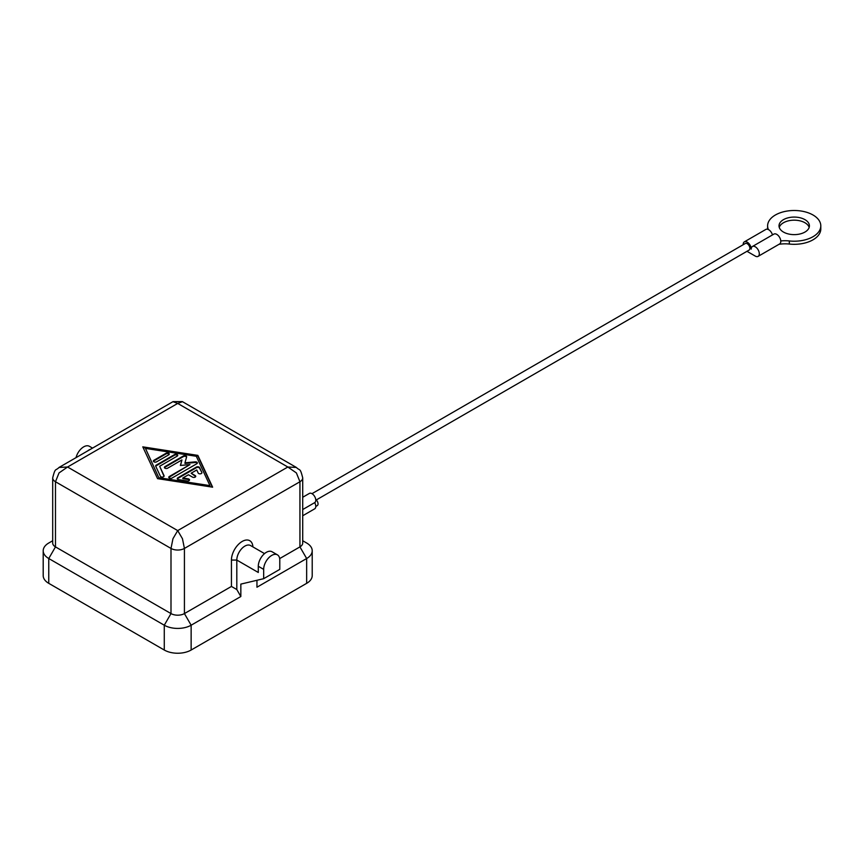 <?xml version="1.0" encoding="UTF-8"?>
<svg xmlns="http://www.w3.org/2000/svg" width="864" height="864" viewBox="0 0 864 864"><rect width="100%" height="100%" fill="white"/><g stroke="black" fill="none" stroke-linecap="round" stroke-linejoin="round"><path stroke-width="1.3" d="M263.671 569.376A11.394 6.577 -60 0 1 266.026 561.438A11.394 6.577 -60 0 1 277.43 554.85L272.052 551.75A11.394 6.577 120 0 0 260.658 558.328A11.394 6.577 120 0 0 258.293 566.276L263.671 569.376L263.671 578.686L240.84 584.107L240.84 596.516L236.812 589.54L231.433 586.44L184.421 613.58A9.493 5.486 180 0 1 170.996 613.58L55.48 546.89A9.493 5.486 180 0 1 52.693 543.013L52.693 477.868A9.493 5.486 0 0 0 55.48 481.745L59.022 472.932L67.565 467.014L177.703 403.423L287.842 467.014L296.395 472.932L299.938 481.745A9.493 5.486 0 0 0 302.713 477.868C300.002 467.132 300.024 471.204 296.374 467.446L287.842 467.014L177.703 530.604L172.962 538.715L170.996 548.435A9.493 5.486 0 0 0 184.421 548.435L182.455 538.715L177.703 530.604L67.565 467.014L59.022 467.456L172.962 401.674L177.703 403.423L182.455 401.674L296.374 467.446M236.812 589.54L236.812 560.066A11.394 6.577 -60 0 1 239.166 552.128A11.394 6.577 -60 0 1 250.56 545.551L264.535 553.608M89.381 446.288L92.534 448.103L89.381 446.288A11.394 6.577 120 0 0 76.043 457.628M277.43 554.85A11.394 6.577 -60 0 1 279.785 560.066L279.785 569.376L263.671 578.686M252.904 546.901A15.196 8.77 120 0 0 245.981 540.065A15.196 8.77 120 0 0 234.576 549.482A15.196 8.77 120 0 0 231.433 560.066L231.433 586.44M768.29 229.511A22.799 13.165 0 0 0 768.064 228.679A26.59 15.358 180 0 1 767.61 225.85L767.61 228.96A26.59 15.358 0 0 0 767.621 229.273M767.61 225.85A26.59 15.358 180 0 1 799.103 210.762A26.59 15.358 180 0 1 820.8 225.85A26.59 15.358 180 0 1 789.318 240.948A22.799 13.165 0 0 0 780.775 240.959M809.168 227.405A15.196 8.77 0 0 0 804.956 222.75A15.196 8.77 0 0 0 789.664 220.579A15.196 8.77 0 0 0 779.252 227.405M804.956 219.65A15.196 8.77 180 0 1 809.406 225.85A15.196 8.77 180 0 1 800.021 233.96A15.196 8.77 180 0 1 783.464 232.06A15.196 8.77 180 0 1 779.015 225.85A15.196 8.77 180 0 1 788.389 217.75A15.196 8.77 180 0 1 804.956 219.65M743.191 244.717A5.702 3.294 60 0 1 743.18 244.458A5.702 3.294 60 0 1 744.358 241.844A5.702 3.294 60 0 1 748.753 243.378A5.702 3.294 60 0 1 751.237 249.113A5.702 3.294 60 0 1 752.414 246.499A5.702 3.294 60 0 1 755.266 246.78A5.702 3.294 60 0 1 758.992 251.802A5.702 3.294 60 0 1 758.117 256.37A5.702 3.294 60 0 1 755.266 256.09L747.209 251.435A5.702 3.294 60 0 1 746.982 251.294M772.47 234.922A5.702 3.294 -120 0 0 765.85 229.435L744.358 241.844M758.117 256.37L779.609 243.961A5.702 3.294 -120 0 0 780.484 239.393A5.702 3.294 -120 0 0 776.758 234.371A5.702 3.294 -120 0 0 773.906 234.09L752.414 246.499M315.781 500.245L749.11 250.074A3.802 2.192 -120 0 0 749.898 248.335A3.802 2.192 -120 0 0 748.235 244.512A3.802 2.192 -120 0 0 745.308 243.497L311.99 493.668M315.781 506.455L317.25 505.602A3.802 2.192 -120 0 0 318.038 503.863A3.802 2.192 -120 0 0 316.3 499.954M302.713 497.264L309.366 493.43A5.314 3.067 60 0 1 313.459 494.856A5.314 3.067 60 0 1 315.781 500.202A5.314 3.067 60 0 1 314.68 502.643A5.314 3.067 60 0 1 315.781 506.412A5.314 3.067 60 0 1 314.68 508.842L302.713 515.754M314.658 502.654L302.713 509.544L314.68 502.643A5.314 3.067 60 0 1 314.658 502.654M779.026 244.307A22.799 13.165 180 0 1 789.318 244.048A26.59 15.358 0 0 0 820.8 228.96L820.8 225.85M240.84 596.516L191.138 625.212A18.997 10.962 180 0 1 164.279 625.212L48.762 558.522A18.997 10.962 180 0 1 43.2 550.768L43.2 575.586A18.997 10.962 0 0 0 48.762 583.34L164.279 650.03A18.997 10.962 0 0 0 191.138 650.03L306.655 583.34A18.997 10.962 0 0 0 312.217 575.586L312.217 550.768A18.997 10.962 180 0 1 306.655 558.522L256.954 587.218L256.954 580.284M201.852 472.457A1.901 1.102 180 0 1 201.917 472.738A1.901 1.102 180 0 1 200.275 473.828A1.901 1.102 180 0 1 198.191 473.029L196.765 469.973L191.138 473.213L195.167 475.546A1.901 1.102 180 0 1 195.728 476.323A1.901 1.102 180 0 1 194.551 477.338A1.901 1.102 180 0 1 192.478 477.101L188.449 474.768L182.822 478.019L188.125 478.84A1.901 1.102 180 0 1 189.529 479.898A1.901 1.102 180 0 1 187.132 480.956L178.664 479.65A1.901 1.102 180 0 1 177.26 478.58A1.901 1.102 180 0 1 177.811 477.814L196.409 467.078A1.901 1.102 180 0 1 199.584 467.564L201.852 472.457L199.584 468.191A1.901 1.102 0 0 0 196.409 467.694L177.811 478.429A1.901 1.102 0 0 0 177.336 478.894M189.454 480.211A1.901 1.102 0 0 0 188.125 479.455L182.822 478.634L182.822 478.019M195.642 476.626A1.901 1.102 0 0 0 195.167 476.161L191.138 473.213M169.182 454.378A1.901 1.102 0 0 0 166.018 453.913L153.932 460.89A1.901 1.102 0 0 0 153.457 461.354M166.018 453.287A1.901 1.102 180 0 1 168.091 453.049A1.901 1.102 180 0 1 169.258 454.064A1.901 1.102 180 0 1 168.707 454.842L156.622 461.819A1.901 1.102 180 0 1 154.548 462.056A1.901 1.102 180 0 1 153.382 461.041A1.901 1.102 180 0 1 153.932 460.264L166.018 453.287L166.018 453.913M145.476 448.405L159.106 478.375L209.941 486.248L209.941 485.622L196.301 456.278L145.476 448.405L159.106 478.375M159.106 477.749L209.941 485.622M157.561 478.645L142.787 446.85L197.856 455.382L212.63 487.177L157.561 478.645M212.317 487.123L197.856 455.998L143.1 447.52M197.856 455.382L197.856 455.998M177.66 455.684A1.901 1.102 0 0 0 174.496 455.22L156.211 465.782A1.901 1.102 0 0 0 155.725 466.247A1.901 1.102 180 0 1 155.65 465.934A1.901 1.102 180 0 1 156.211 465.156L174.496 454.604A1.901 1.102 180 0 1 176.558 454.367A1.901 1.102 180 0 1 177.736 455.382A1.901 1.102 180 0 1 177.174 456.149L159.667 466.258L164.041 475.675A1.901 1.102 180 0 1 164.117 475.956A1.901 1.102 180 0 1 162.464 477.047A1.901 1.102 180 0 1 160.38 476.248L155.714 466.214M164.03 476.269L159.667 466.258M189.983 464.573L180.392 465.458L181.926 459.929L167.638 468.18A1.901 1.102 180 0 1 165.564 468.418A1.901 1.102 180 0 1 164.398 467.402A1.901 1.102 180 0 1 164.948 466.625L183.384 455.976A1.901 1.102 180 0 1 185.458 455.738A1.901 1.102 180 0 1 186.635 456.754A1.901 1.102 180 0 1 186.602 456.926L184.972 462.823L195.178 461.873A1.901 1.102 180 0 1 197.381 462.964A1.901 1.102 180 0 1 196.819 463.73L172.022 478.051A1.901 1.102 180 0 1 169.96 478.289A1.901 1.102 180 0 1 168.782 477.274A1.901 1.102 180 0 1 169.344 476.496L189.983 464.573L169.344 477.122A1.901 1.102 0 0 0 168.858 477.587M197.294 463.266A1.901 1.102 0 0 0 195.178 462.499L184.972 463.439L184.972 462.823M186.559 457.088A1.901 1.102 0 0 0 183.384 456.602L164.948 467.24A1.901 1.102 0 0 0 164.473 467.716M181.926 459.929L180.565 465.448M258.293 566.276L258.293 572.476L236.812 560.066L231.433 560.066M302.713 477.868L302.713 543.013A9.493 5.486 180 0 1 299.938 546.89L279.677 558.587M87.588 450.954A11.394 6.577 -60 0 1 90.526 449.258M48.762 543.013L52.693 540.745L48.762 543.013A18.997 10.962 180 0 0 43.2 550.768M306.655 543.013L302.713 540.745L306.655 543.013A18.997 10.962 180 0 1 312.217 550.768M768.064 229.414L768.064 228.679M789.318 244.048L789.318 240.948M196.409 467.078L196.409 467.694M177.811 477.814L177.811 478.429M188.125 478.84L188.125 479.455M195.167 475.546L195.167 476.161M199.584 467.564L199.584 468.191M153.932 460.264L153.932 460.89M174.496 454.604L174.496 455.22M156.211 465.156L156.211 465.782M164.041 475.675L164.041 476.248M169.344 476.496L169.344 477.122M195.178 461.873L195.178 462.499M183.384 455.976L183.384 456.602M164.948 466.625L164.948 467.24M191.138 650.03L191.138 625.212L184.421 613.58L184.421 548.435L299.938 481.745L299.938 546.89L306.655 558.522L306.655 583.34M48.762 583.34L48.762 558.522L55.48 546.89L55.48 481.745L170.996 548.435L170.996 613.58L164.279 625.212L164.279 650.03M52.693 477.868C55.415 467.132 55.382 471.204 59.044 467.446M173.048 401.62L182.358 401.62"/></g></svg>
